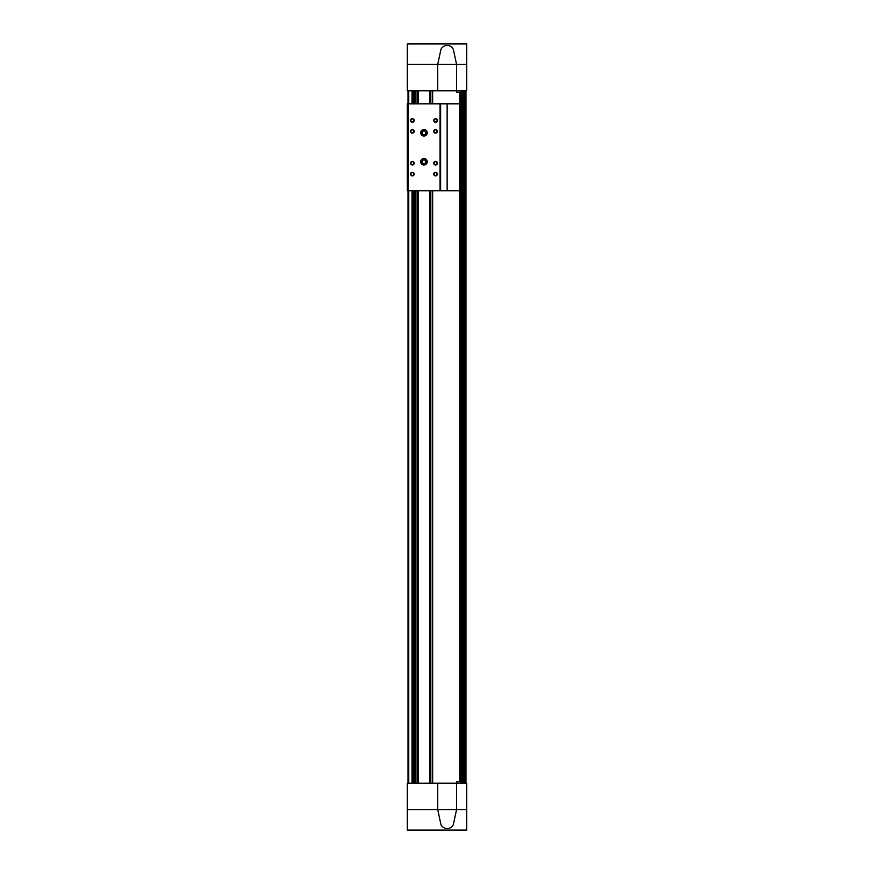 <?xml version="1.0" encoding="UTF-8"?>
<svg xmlns="http://www.w3.org/2000/svg" width="874" height="874" viewBox="0 0 874 874"><rect width="100%" height="100%" fill="white"/><g stroke="black" fill="none" stroke-linecap="round" stroke-linejoin="round"><path stroke-width="1.31" d="M408.027 90.776L408.027 103.82L407.306 103.82L407.306 190.74L408.027 190.74L408.027 783.224M465.973 90.776L465.973 783.224M432.652 90.776L432.652 103.82M432.652 190.74L432.652 783.224M415.27 90.776L415.27 103.82M415.27 190.74L415.27 783.224M414.899 783.224L414.899 190.74M414.899 103.82L414.899 90.776M414.691 90.776L414.691 103.82M414.691 190.74L414.691 783.224M418.209 90.776L418.209 103.82M418.209 190.74L418.209 783.224M429.713 90.776L429.713 103.82M429.713 190.74L429.713 783.224M412.736 90.776L412.736 103.82M412.736 190.74L412.736 783.224M430.827 90.776L430.827 103.82M430.827 190.74L430.827 783.224M417.095 90.776L417.095 103.82M417.095 190.74L417.095 783.224M407.306 830.049L466.694 830.049L466.694 783.224L407.306 783.224L407.306 830.3L466.694 830.3L415.816 830.3M466.694 809.652L456.556 809.652L453.333 824.597C452.229 826.891 450.361 828.213 447.728 828.563L446.548 828.563C443.916 828.213 442.047 826.891 440.944 824.597L437.721 809.652L407.306 809.652M408.934 830.3L417.084 830.3M419.258 830.3L425.769 830.3M456.665 783.224L456.665 781.771L460.795 781.771L460.795 783.224M456.556 783.224L456.556 809.652L437.721 809.652L437.721 783.224M437.721 90.776L437.721 64.348L456.556 64.348L453.333 49.403C452.229 47.109 450.361 45.787 447.728 45.437L446.548 45.437C443.916 45.787 442.047 47.109 440.944 49.403L437.721 64.348L407.306 64.348L407.306 90.776L466.694 90.776L466.694 64.348L456.556 64.348L456.556 90.776M466.694 43.951L407.306 43.951L466.694 43.7L466.694 64.348M407.306 43.951L407.306 64.348M415.816 43.7L466.694 43.7M408.934 43.7L417.084 43.7M419.258 43.7L425.769 43.7M456.665 90.776L456.665 92.229L460.795 92.229L460.795 90.776M440.037 103.82L408.027 103.82L408.027 190.74L440.037 190.74L440.037 103.82L440.616 103.82L440.616 190.74L440.037 190.74M459.396 103.82L459.396 190.74L459.888 103.82L440.616 103.82M423.966 136.049A3.256 3.256 0 0 0 426.785 131.166A3.256 3.256 0 0 0 421.137 131.166A3.256 3.256 0 0 0 423.966 136.049M423.966 165.022A3.256 3.256 0 0 0 426.785 160.128A3.256 3.256 0 0 0 421.137 160.128A3.256 3.256 0 0 0 423.966 165.022M435.547 172.265A1.814 1.814 0 0 1 437.12 174.986A1.814 1.814 0 0 1 433.985 174.986A1.814 1.814 0 0 1 435.547 172.265M435.547 161.395A1.814 1.814 0 0 1 437.12 164.115A1.814 1.814 0 0 1 433.985 164.115A1.814 1.814 0 0 1 435.547 161.395M412.375 161.395A1.814 1.814 0 0 1 413.937 164.115A1.814 1.814 0 0 1 410.802 164.115A1.814 1.814 0 0 1 412.375 161.395M435.547 129.527A1.814 1.814 0 0 1 437.12 132.247A1.814 1.814 0 0 1 433.985 132.247A1.814 1.814 0 0 1 435.547 129.527M412.375 129.527A1.814 1.814 0 0 1 413.937 132.247A1.814 1.814 0 0 1 410.802 132.247A1.814 1.814 0 0 1 412.375 129.527M435.547 118.667A1.814 1.814 0 0 1 437.12 121.377A1.814 1.814 0 0 1 433.985 121.377A1.814 1.814 0 0 1 435.547 118.667M412.375 118.667A1.814 1.814 0 0 1 413.937 121.377A1.814 1.814 0 0 1 410.802 121.377A1.814 1.814 0 0 1 412.375 118.667M412.375 172.265A1.814 1.814 0 0 1 413.937 174.986A1.814 1.814 0 0 1 410.802 174.986A1.814 1.814 0 0 1 412.375 172.265M459.396 190.74L440.616 190.74M412.375 172.582A1.497 1.497 0 0 1 413.675 174.822A1.497 1.497 0 0 1 411.075 174.822A1.497 1.497 0 0 1 412.375 172.582M412.375 118.984A1.497 1.497 0 0 1 413.675 121.224A1.497 1.497 0 0 1 411.075 121.224A1.497 1.497 0 0 1 412.375 118.984M435.547 118.984A1.497 1.497 0 0 1 436.847 121.224A1.497 1.497 0 0 1 434.258 121.224A1.497 1.497 0 0 1 435.547 118.984M412.375 129.844A1.497 1.497 0 0 1 413.675 132.094A1.497 1.497 0 0 1 411.075 132.094A1.497 1.497 0 0 1 412.375 129.844M435.547 129.844A1.497 1.497 0 0 1 436.847 132.094A1.497 1.497 0 0 1 434.258 132.094A1.497 1.497 0 0 1 435.547 129.844M412.375 161.712A1.497 1.497 0 0 1 413.675 163.962A1.497 1.497 0 0 1 411.075 163.962A1.497 1.497 0 0 1 412.375 161.712M435.547 161.712A1.497 1.497 0 0 1 436.847 163.962A1.497 1.497 0 0 1 434.258 163.962A1.497 1.497 0 0 1 435.547 161.712M435.547 172.582A1.497 1.497 0 0 1 436.847 174.822A1.497 1.497 0 0 1 434.258 174.822A1.497 1.497 0 0 1 435.547 172.582M423.966 163.547A1.781 1.781 0 0 0 425.507 160.871A1.781 1.781 0 0 0 422.415 160.871A1.781 1.781 0 0 0 423.966 163.547M423.966 163.941A2.174 2.174 0 0 0 425.846 160.674A2.174 2.174 0 0 0 422.076 160.674A2.174 2.174 0 0 0 423.966 163.941M423.966 134.574A1.781 1.781 0 0 0 425.507 131.898A1.781 1.781 0 0 0 422.415 131.898A1.781 1.781 0 0 0 423.966 134.574M423.966 134.967A2.174 2.174 0 0 0 425.846 131.701A2.174 2.174 0 0 0 422.076 131.701A2.174 2.174 0 0 0 423.966 134.967M412.015 90.776L412.015 103.82M412.015 190.74L412.015 783.224M408.748 90.776L408.748 103.82M408.748 190.74L408.748 783.224M460.423 92.229L460.423 781.771M460.74 92.229L460.74 781.771L460.762 92.229M462.575 90.776L462.575 783.224M463.307 90.776L463.307 783.224L463.34 90.776M465.143 90.776L465.143 783.224M465.853 90.776L465.853 783.224M414.036 90.776L414.036 103.82M414.036 190.74L414.036 783.224M412.779 90.776L412.779 103.82M412.779 190.74L412.779 783.224M413.719 90.776L413.719 103.82M413.719 190.74L413.719 783.224M459.768 92.229L459.768 103.82M459.768 190.74L459.768 781.771M464.76 90.776L464.76 783.224M464.302 90.776L464.302 783.224M464.236 90.776L464.236 783.224M462.193 90.776L462.193 783.224M461.734 90.776L461.734 783.224M461.658 90.776L461.658 783.224L461.647 90.776M415.128 90.776L415.128 103.82M415.128 190.74L415.128 783.224M447.138 103.82L447.138 190.74M464.214 90.776L464.214 783.224"/></g></svg>
